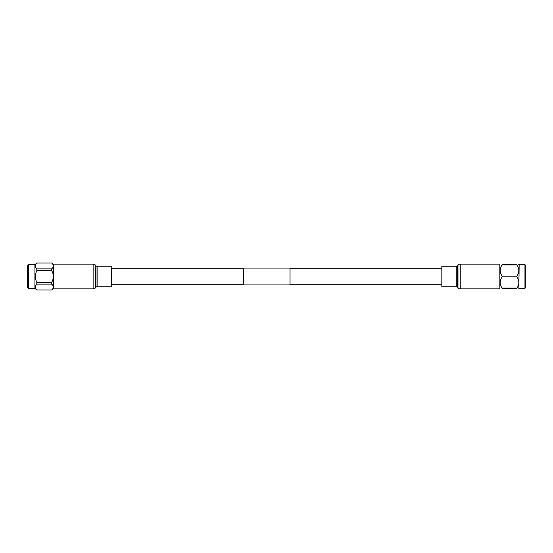 <?xml version="1.0" encoding="UTF-8"?>
<svg xmlns="http://www.w3.org/2000/svg" width="553" height="553" viewBox="0 0 553 553"><rect width="100%" height="100%" fill="white"/><g stroke="black" fill="none" stroke-linecap="round" stroke-linejoin="round"><path stroke-width="0.83" d="M290.035 284.933L290.035 268.067L243.631 268.067L243.631 284.933L290.035 284.933M28.348 264.728L28.348 288.272L27.65 287.581L27.65 265.419L28.348 264.728L34.929 264.728L36.802 263.048C34.922 264.97 34.922 266.912 36.802 268.862L36.802 270.687C34.922 274.578 34.922 278.449 36.802 282.313L36.802 284.138C34.922 286.067 34.922 288.002 36.802 289.952L51.733 289.993L53.558 288.514M28.348 288.272L34.929 288.272L36.802 289.993M36.802 282.313L51.733 282.313L51.733 284.138L52.901 285.542M53.358 287.042L52.908 288.542M53.558 264.486L51.733 263.007L36.802 263.048M36.802 289.952L51.733 289.993M35.364 265.952L35.399 265.544M34.929 264.728L34.929 288.272M36.802 268.862L51.733 268.862L51.733 270.687L36.802 270.687M51.733 289.952C53.848 288.009 53.848 286.074 51.733 284.138L36.802 284.138M51.733 268.862C53.848 266.919 53.848 264.984 51.733 263.048M51.733 282.313C53.848 278.442 53.848 274.565 51.733 270.687M93.125 264.127L53.558 264.127L53.558 288.873L93.125 288.873L93.125 264.127A3.09 3.09 0 0 1 95.42 265.143L95.966 265.744A1.548 1.548 0 0 0 97.114 266.256L111.554 266.256L111.554 286.744L97.114 286.744L97.114 266.256M97.114 286.744A1.548 1.548 0 0 0 95.966 287.256L95.42 287.857A3.09 3.09 0 0 1 93.125 288.873M456.273 266.256A1.548 1.548 0 0 0 457.414 265.744L457.967 265.143A3.09 3.09 0 0 1 460.262 264.127L499.829 264.127L499.829 288.873L460.262 288.873A3.09 3.09 0 0 1 457.967 287.857L457.414 287.256A1.548 1.548 0 0 0 456.273 286.744L441.833 286.744L441.833 266.256L456.273 266.256L456.273 286.744M502.069 276.037L502.069 276.963L516.931 276.963L516.931 276.037C519.433 272.332 519.433 268.613 516.931 264.88L516.931 264.417C519.433 264.417 519.433 264.417 516.931 264.417L502.069 264.417C499.559 264.417 499.559 264.417 502.069 264.417C499.559 264.417 499.559 264.417 502.069 264.417L502.069 264.88C499.559 268.585 499.559 272.304 502.069 276.037L516.931 276.037M501.55 265.737L502.069 264.88L516.931 264.88M524.963 264.687L524.963 288.313L525.35 287.926L525.35 265.074L524.963 264.687L519.163 264.687L518.845 288.583M518.299 264.417L519.163 264.687M516.931 276.963C519.433 280.696 519.433 284.408 516.931 288.12L516.931 288.583C519.433 288.583 519.433 288.583 516.931 288.583L502.069 288.583C499.559 288.583 499.559 288.583 502.069 288.583C499.559 288.583 499.559 288.583 502.069 288.583L502.062 288.113L516.931 288.12M502.069 276.963C499.559 280.668 499.559 284.387 502.069 288.12M95.42 287.857L95.42 265.143M95.966 287.256L95.966 265.744M457.414 265.744L457.414 287.256M457.967 265.143L457.967 287.857M460.262 264.127L460.262 288.873M111.554 284.698L243.631 284.698M290.035 284.698L441.833 284.698M111.554 268.302L243.631 268.302M290.035 268.302L441.833 268.302M36.802 263.007L51.733 263.007M524.963 288.313L519.163 288.313"/></g></svg>
